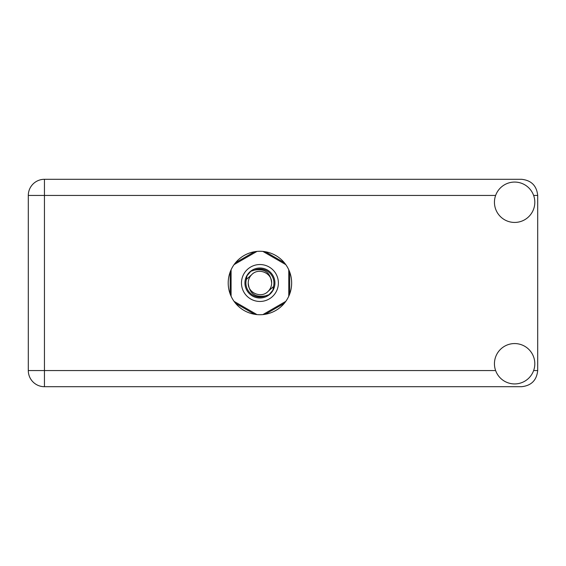 <?xml version="1.0" encoding="UTF-8"?>
<svg xmlns="http://www.w3.org/2000/svg" width="566" height="566" viewBox="0 0 566 566"><rect width="100%" height="100%" fill="white"/><g stroke="black" fill="none" stroke-linecap="round" stroke-linejoin="round"><path stroke-width="0.85" d="M254.559 251.736L235.541 262.716M284.316 262.716L265.298 251.736M289.693 293.98L289.693 272.02M265.298 314.264L284.316 303.284M235.541 303.284L254.559 314.264M230.171 272.02L230.171 293.98M514.628 383.932A20.185 20.185 0 0 0 534.813 363.747A20.185 20.185 0 0 0 514.628 343.562A20.185 20.185 0 0 0 494.443 363.747A20.185 20.185 0 0 0 514.628 383.932M514.628 222.438A20.185 20.185 0 0 0 534.813 202.253A20.185 20.185 0 0 0 514.628 182.068A20.185 20.185 0 0 0 494.443 202.253A20.185 20.185 0 0 0 514.628 222.438M259.928 251.276A31.724 31.724 0 0 0 228.204 283A31.724 31.724 0 0 0 259.928 314.724A31.724 31.724 0 0 0 291.653 283A31.724 31.724 0 0 0 259.928 251.276M495.625 195.447L44.452 195.447L44.452 370.553L28.3 370.553A16.152 16.152 0 0 0 44.452 386.705A16.152 16.152 0 0 1 28.3 370.553L28.3 195.447A16.152 16.152 0 0 1 44.452 179.295L521.548 179.295C531.29 180.328 536.674 185.705 537.7 195.447L537.7 370.553C536.674 380.295 531.29 385.672 521.548 386.705L44.452 386.705L44.452 370.553L495.625 370.553M241.47 283A18.459 18.459 0 0 0 259.928 301.459A18.459 18.459 0 0 0 278.387 283A18.459 18.459 0 0 0 259.928 264.541A18.459 18.459 0 0 0 241.47 283M244.936 283A14.999 14.999 0 0 0 259.928 297.999A14.999 14.999 0 0 0 274.927 283A14.999 14.999 0 0 0 259.928 268.001A14.999 14.999 0 0 0 244.936 283M246.373 279.434L251.651 274.722A11.709 11.709 0 0 0 248.219 283C249.316 293.436 255.082 297.716 265.525 295.848L269.069 294.681L272.89 290.209L273.484 286.566A14.016 14.016 0 0 0 254.332 270.152L250.795 271.319L246.967 275.791L246.373 279.434A14.016 14.016 0 0 0 265.525 295.848M251.651 274.722C258.358 267.251 272.175 272.975 271.638 283C270.541 272.564 264.775 268.284 254.332 270.152M273.484 286.566L268.206 291.278A11.709 11.709 0 0 0 271.638 283M268.206 291.278C261.499 298.749 247.682 293.025 248.219 283M262.907 251.417L285.795 264.633M234.062 264.633L256.957 251.417M231.091 296.216L231.091 269.784M256.957 314.583L234.062 301.367M285.795 301.367L262.907 314.583M288.766 269.784L288.766 296.216M533.632 370.553L537.7 370.553M537.7 195.447L533.632 195.447M28.3 195.447L44.452 195.447L44.452 179.295A16.152 16.152 0 0 0 28.3 195.447"/></g></svg>
